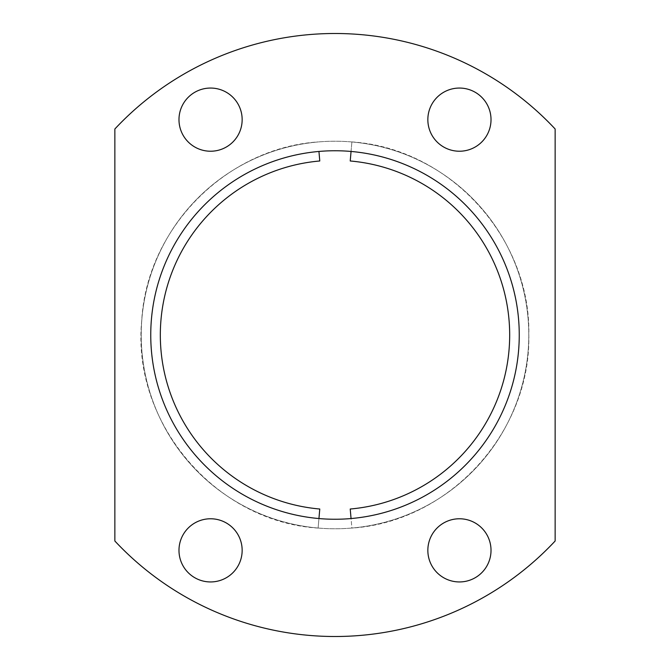 <?xml version="1.0" encoding="UTF-8"?>
<svg xmlns="http://www.w3.org/2000/svg" width="670" height="670" viewBox="0 0 670 670"><rect width="100%" height="100%" fill="white"/><g stroke="black" fill="none" stroke-linecap="round" stroke-linejoin="round"><path stroke-width="0.5" stroke-dasharray="3.35 2.51" d="M350.226 160.984L351.055 151.454A184.25 184.25 0 0 0 150.75 335A184.25 184.25 0 0 0 318.945 518.547L319.774 509.016M351.055 151.454L351.892 141.914L351.055 151.454A184.25 184.25 0 0 1 519.25 335A184.25 184.25 0 0 1 351.055 518.547L351.892 528.035A193.772 193.772 0 0 0 351.892 141.965A193.772 193.772 0 0 0 141.228 335A193.772 193.772 0 0 0 351.892 528.035A193.772 193.772 0 0 0 351.892 141.965A193.772 193.772 0 0 0 318.108 141.965L318.108 141.965A193.772 193.772 0 0 0 318.108 528.035L318.108 528.035A193.772 193.772 0 0 0 351.892 528.035L351.055 518.547A184.25 184.25 0 0 0 519.25 335A184.25 184.25 0 0 0 318.945 151.454A184.25 184.25 0 0 0 150.75 335A184.25 184.25 0 0 0 335 519.25A184.25 184.25 0 0 0 519.25 335A184.25 184.25 0 0 0 335 150.75A184.25 184.25 0 0 0 150.75 335A184.25 184.25 0 0 0 351.055 518.547L350.226 509.016M319.774 160.984L318.945 151.454M427.845 119.645A31.582 31.582 0 0 0 459.427 151.227A31.582 31.582 0 0 0 491.018 119.645A31.582 31.582 0 0 1 459.427 151.227A31.582 31.582 0 0 1 427.845 119.645A31.582 31.582 0 0 0 459.427 151.227A31.582 31.582 0 0 0 491.018 119.645A31.582 31.582 0 0 0 459.427 88.055A31.582 31.582 0 0 0 427.845 119.645A31.582 31.582 0 0 1 459.427 88.055A31.582 31.582 0 0 1 491.018 119.645A31.582 31.582 0 0 0 459.427 88.055A31.582 31.582 0 0 0 427.845 119.645M427.845 550.355A31.582 31.582 0 0 0 459.427 581.945A31.582 31.582 0 0 0 491.018 550.355A31.582 31.582 0 0 1 459.427 581.945A31.582 31.582 0 0 1 427.845 550.355A31.582 31.582 0 0 0 459.427 581.945A31.582 31.582 0 0 0 491.018 550.355A31.582 31.582 0 0 0 459.427 518.773A31.582 31.582 0 0 0 427.845 550.355A31.582 31.582 0 0 1 459.427 518.773A31.582 31.582 0 0 1 491.018 550.355A31.582 31.582 0 0 0 459.427 518.773A31.582 31.582 0 0 0 427.845 550.355M178.982 550.355A31.582 31.582 0 0 0 210.573 581.945A31.582 31.582 0 0 0 242.155 550.355A31.582 31.582 0 0 1 210.573 581.945A31.582 31.582 0 0 1 178.982 550.355A31.582 31.582 0 0 0 210.573 581.945A31.582 31.582 0 0 0 242.155 550.355A31.582 31.582 0 0 0 210.573 518.773A31.582 31.582 0 0 0 178.982 550.355A31.582 31.582 0 0 1 210.573 518.773A31.582 31.582 0 0 1 242.155 550.355A31.582 31.582 0 0 0 210.573 518.773A31.582 31.582 0 0 0 178.982 550.355M178.982 119.645A31.582 31.582 0 0 0 210.573 151.227A31.582 31.582 0 0 0 242.155 119.645A31.582 31.582 0 0 1 210.573 151.227A31.582 31.582 0 0 1 178.982 119.645A31.582 31.582 0 0 0 210.573 151.227A31.582 31.582 0 0 0 242.155 119.645A31.582 31.582 0 0 0 210.573 88.055A31.582 31.582 0 0 0 178.982 119.645A31.582 31.582 0 0 1 210.573 88.055A31.582 31.582 0 0 1 242.155 119.645A31.582 31.582 0 0 0 210.573 88.055A31.582 31.582 0 0 0 178.982 119.645M351.055 518.547A184.25 184.25 0 0 1 318.945 518.547L318.108 528.035L318.945 518.547M114.855 128.992L114.855 541.008A301.5 301.5 0 0 0 555.145 541.008L555.145 128.992A301.5 301.5 0 0 0 114.855 128.992L114.855 541.008A301.5 301.5 0 0 0 555.145 541.008L555.145 128.992A301.5 301.5 0 0 0 114.855 128.992L114.855 541.008A301.5 301.5 0 0 0 555.145 541.008L555.145 128.992A301.5 301.5 0 0 0 114.855 128.992M351.892 141.914C449.151 148.229 531.017 237.574 528.823 335C531.017 432.426 449.151 521.771 351.892 528.086M318.108 528.086C215.631 521.729 131.513 422.803 141.713 320.637C146.713 228.47 226.016 148.129 318.108 141.914"/><path stroke-width="1" d="M351.055 518.547L350.226 509.016A174.677 174.677 0 0 0 509.677 335A174.677 174.677 0 0 0 350.226 160.984L351.055 151.454M318.945 151.454L319.774 160.984A174.677 174.677 0 0 0 160.323 335A174.677 174.677 0 0 0 319.774 509.016L318.945 518.547M491.018 119.645A31.582 31.582 0 0 1 459.427 151.227A31.582 31.582 0 0 1 427.845 119.645A31.582 31.582 0 0 1 459.427 88.055A31.582 31.582 0 0 1 491.018 119.645M491.018 550.355A31.582 31.582 0 0 1 459.427 581.945A31.582 31.582 0 0 1 427.845 550.355A31.582 31.582 0 0 1 459.427 518.773A31.582 31.582 0 0 1 491.018 550.355M242.155 550.355A31.582 31.582 0 0 1 210.573 581.945A31.582 31.582 0 0 1 178.982 550.355A31.582 31.582 0 0 1 210.573 518.773A31.582 31.582 0 0 1 242.155 550.355M242.155 119.645A31.582 31.582 0 0 1 210.573 151.227A31.582 31.582 0 0 1 178.982 119.645A31.582 31.582 0 0 1 210.573 88.055A31.582 31.582 0 0 1 242.155 119.645M150.75 335A184.25 184.25 0 0 0 335 519.25A184.25 184.25 0 0 0 519.25 335A184.25 184.25 0 0 0 335 150.75A184.25 184.25 0 0 0 150.75 335M114.855 541.008A301.5 301.5 0 0 0 555.145 541.008L555.145 128.992A301.5 301.5 0 0 0 114.855 128.992L114.855 541.008"/></g></svg>
